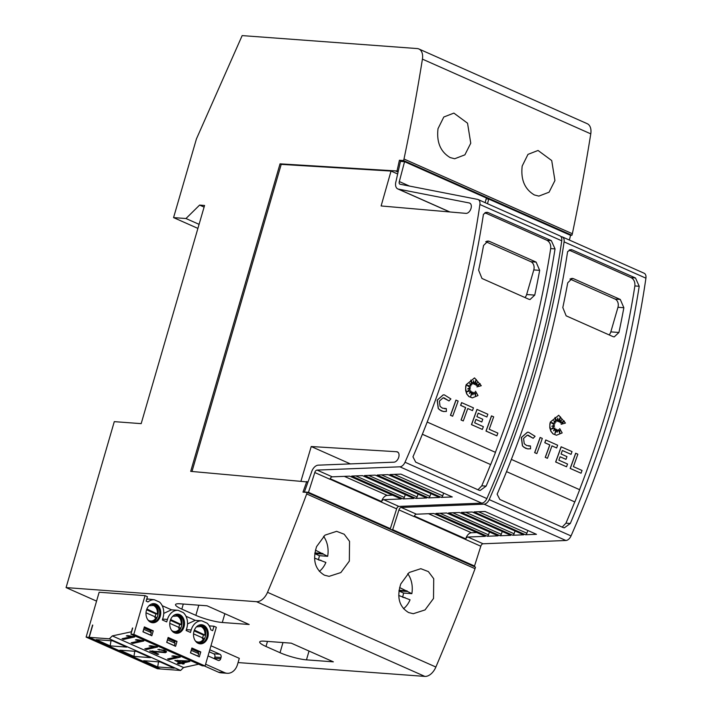 <?xml version="1.0" encoding="UTF-8"?>
<svg xmlns="http://www.w3.org/2000/svg" width="712" height="712" viewBox="0 0 712 712"><rect width="100%" height="100%" fill="white"/><g stroke="black" fill="none" stroke-linecap="round" stroke-linejoin="round"><path stroke-width="1.07" d="M396.628 508.858A2.599 1.602 113.9 0 1 396.664 508.751A2.599 1.602 113.9 0 1 398.898 506.41L481.721 503.135A6.497 3.996 -66.1 0 0 486.857 498.569A649.406 399.922 -66.1 0 0 533.493 370.373A649.406 399.922 -66.1 0 0 561.741 240.816A6.497 3.996 -66.1 0 0 559.952 235.868L478.117 199.547A6.497 3.996 113.9 0 1 479.897 204.495A649.406 399.922 113.9 0 1 451.657 334.053A649.406 399.922 113.9 0 1 405.012 462.248A6.497 3.996 113.9 0 1 399.886 466.814L317.062 470.089L332.255 476.835L349.69 476.141L401.132 498.978L383.697 499.664A2.599 1.602 -66.1 0 0 381.463 502.004A2.599 1.602 -66.1 0 0 381.427 502.111L396.628 508.858L390.336 528.651L388.44 528.518M304.914 492.259L304.38 492.028L311.42 472.501A7.796 4.797 113.9 0 1 311.509 472.181A7.796 4.797 113.9 0 1 318.228 465.167L393.861 462.177A5.518 3.4 113.9 0 0 398.738 457.211A5.518 3.4 113.9 0 0 397.465 451.906A5.518 3.4 113.9 0 0 396.584 451.72L398.186 452.432M470.249 203.427L469.172 202.947A5.518 3.4 113.9 0 1 469.742 203.116A5.518 3.4 113.9 0 1 471.024 208.411A5.518 3.4 113.9 0 1 465.835 213.36L381.116 205.955L391.039 171.058L397.652 173.986M469.172 202.947L398.426 189.116A7.796 4.797 113.9 0 1 397.786 188.92A7.796 4.797 113.9 0 1 395.979 181.427A7.796 4.797 113.9 0 1 396.077 181.106L400.447 161.384L404.558 161.686L486.394 198.007L485.166 202.68M478.117 199.547A6.497 3.996 113.9 0 0 477.583 199.378L400.108 184.239A2.599 1.602 113.9 0 1 399.895 184.168A2.599 1.602 113.9 0 1 399.29 181.676A2.599 1.602 113.9 0 1 399.325 181.56L409.462 186.063M456.33 336.126A649.406 399.922 -66.1 0 0 483.439 214.232L486.901 212.274L488.174 212.603L551.311 240.62L555.04 248.906A649.406 399.922 113.9 0 1 528.348 368.095A649.406 399.922 113.9 0 1 486.118 486.127L480.155 490.47L478.82 490.141L415.683 462.124L412.96 456.819A649.406 399.922 -66.1 0 0 456.33 336.126M317.062 470.089A2.599 1.602 113.9 0 0 314.82 472.43A2.599 1.602 113.9 0 0 314.793 472.537L329.985 479.283A2.599 1.602 113.9 0 1 330.021 479.176A2.599 1.602 113.9 0 1 332.255 476.835M392.579 495.178L387.257 495.401A6.497 3.996 -66.1 0 0 381.659 501.248A6.497 3.996 -66.1 0 0 381.588 501.515L381.427 502.111L330.021 479.176M496.86 435.851L485.984 431.072A649.406 399.922 -66.1 0 0 491.476 415.879L493.683 416.823A649.406 399.922 113.9 0 1 489.206 429.256L497.875 433.101A649.406 399.922 113.9 0 1 496.86 435.851L486.091 431.072A649.406 399.922 -66.1 0 0 491.574 415.888M467.633 388.894L470.312 388.921L466.903 391.831L470.694 390.692L469.413 393.407L471.744 391.671L470.739 396.308L472.634 392.303L472.946 394.857L474.103 392.205L475.625 396.05L475.527 391.226L478.001 395.56L472.323 397.866L468.968 396.557L466.814 393.958L465.603 388.556L466.271 384.694L474.557 377.921L481.285 385.708L476.96 386.919L480.155 383.635L476.31 385.521A649.406 399.922 -66.1 0 0 477.28 382.549L475.189 384.694L476.248 379.469L474.21 384.266L473.587 380.715L472.91 384.017L470.819 380.066L471.656 384.88L469.724 383.403L470.81 386.135L466.752 385.174L470.321 387.586L467.624 388.903L470.312 388.921M466.974 391.769L470.694 390.692M469.475 393.273L471.744 391.671M470.837 395.89L472.634 392.303M472.919 394.671L474.103 392.205M475.518 395.774L475.527 391.226M472.279 397.866L468.861 396.557L466.707 393.95L465.621 390.505L465.692 386.563L466.164 384.685L474.512 377.912M476.96 386.919L479.95 383.741M476.31 385.521L476.203 385.512A649.406 399.922 -66.1 0 0 477.12 382.709M475.189 384.694L476.052 379.941M474.21 384.266L473.533 380.991M472.91 384.017L470.863 380.342M471.656 384.88L469.76 383.51M470.81 386.135L466.796 385.201M444.065 411.589L441.36 410.922L438.254 408.555L437.177 400.135L443.184 394.875L444.315 394.893M449.058 400.936L443.149 397.786L439.384 401.078L440.06 406.338L442.481 408.181L446.299 408.581L446.397 411.447L443.353 411.5L439.749 409.898L438.352 408.563L437.284 400.144L443.282 394.884L444.368 394.893L450.901 398.942L448.952 400.927L443.932 397.794M444.484 408.688L446.299 408.581M452.654 416.235L450.447 415.292A649.406 399.922 -66.1 0 0 455.929 400.108L458.136 401.052A649.406 399.922 113.9 0 1 452.654 416.235L450.554 415.301A649.406 399.922 -66.1 0 0 456.036 400.117M463.263 420.943L461.056 420A649.406 399.922 -66.1 0 0 465.559 407.567L460.602 405.368A649.406 399.922 -66.1 0 0 461.581 402.618L473.453 407.851A649.406 399.922 113.9 0 1 472.483 410.602L467.766 408.51A649.406 399.922 113.9 0 1 463.263 420.943L461.154 420.009A649.406 399.922 -66.1 0 0 465.666 407.575L460.709 405.377A649.406 399.922 -66.1 0 0 461.679 402.627M472.483 410.602L467.757 408.546M481.793 422.002L475.91 419.43A649.406 399.922 113.9 0 1 474.682 422.812L483.368 426.666A649.406 399.922 113.9 0 1 482.353 429.416L471.558 424.628A649.406 399.922 -66.1 0 0 477.049 409.445L487.845 414.233A649.406 399.922 113.9 0 1 486.866 416.983L478.179 413.129A649.406 399.922 113.9 0 1 476.915 416.645L482.781 419.252A649.406 399.922 113.9 0 1 481.793 422.002L475.919 419.404M482.353 429.416L471.46 424.619A649.406 399.922 -66.1 0 0 476.942 409.436L477.049 409.445M486.866 416.983L478.161 413.165M477.992 489.776L481.775 485.807A649.406 399.922 -66.1 0 0 490.577 464.553L422.35 434.276M495.401 452.316A649.406 399.922 -66.1 0 0 524.005 367.775A649.406 399.922 -66.1 0 0 550.688 248.577C551.008 244.723 549.771 241.964 546.967 240.3L484.899 212.755M480.814 546.22A2.599 1.602 113.9 0 1 480.84 546.104A2.599 1.602 113.9 0 1 483.074 543.772L565.907 540.497A6.497 3.996 -66.1 0 0 571.033 535.931A649.406 399.922 -66.1 0 0 617.678 407.736A649.406 399.922 -66.1 0 0 645.918 278.178A6.497 3.996 -66.1 0 0 644.138 273.23L562.293 236.909A6.497 3.996 113.9 0 1 564.082 241.858A649.406 399.922 113.9 0 1 535.833 371.415A649.406 399.922 113.9 0 1 489.197 499.61A6.497 3.996 113.9 0 1 484.062 504.167L401.239 507.451L416.44 514.197L433.866 513.503L485.308 536.332L467.882 537.026A2.599 1.602 -66.1 0 0 465.639 539.367A2.599 1.602 -66.1 0 0 465.612 539.473L480.814 546.22L474.512 566.013L472.626 565.871M540.515 373.488A649.406 399.922 -66.1 0 0 567.615 251.594L571.077 249.627L572.35 249.957L635.487 277.974L639.216 286.26A649.406 399.922 113.9 0 1 612.534 405.448A649.406 399.922 113.9 0 1 570.294 523.489L564.331 527.832L562.996 527.494L499.86 499.477L497.136 494.181A649.406 399.922 -66.1 0 0 540.515 373.488M401.239 507.451A2.599 1.602 113.9 0 0 398.996 509.783A2.599 1.602 113.9 0 0 398.969 509.89L414.17 516.636A2.599 1.602 113.9 0 1 414.197 516.529A2.599 1.602 113.9 0 1 416.44 514.197M476.755 532.54L471.433 532.763A6.497 3.996 -66.1 0 0 465.844 538.601A6.497 3.996 -66.1 0 0 465.764 538.868L465.612 539.473L414.197 516.529M581.037 473.213L570.17 468.425A649.406 399.922 -66.1 0 0 575.652 453.241L577.859 454.185A649.406 399.922 113.9 0 1 573.391 466.618L582.051 470.463A649.406 399.922 113.9 0 1 581.037 473.213L570.268 468.434A649.406 399.922 -66.1 0 0 575.75 453.25M551.818 426.257L554.488 426.274L551.079 429.185L554.87 428.046L553.589 430.769L555.921 429.024L554.924 433.67L556.82 429.656L557.122 432.22L558.288 429.567L559.801 433.403L559.703 428.588L562.186 432.914L556.508 435.228L553.144 433.92L550.99 431.321L549.789 425.918L550.447 422.047L558.742 415.274L565.462 423.062L561.136 424.281L564.34 420.997L560.486 422.883A649.406 399.922 -66.1 0 0 561.457 419.911L559.365 422.056L560.433 416.832L558.386 421.62L557.772 418.077L557.096 421.379L554.995 417.428L555.832 422.234L553.9 420.765L554.986 423.489L550.937 422.536L554.506 424.948L551.8 426.265L554.488 426.274M551.15 429.131L554.87 428.046M553.651 430.635L555.921 429.024M555.013 433.252L556.82 429.656M557.096 432.024L558.288 429.567M559.694 433.136L559.703 428.588M556.455 435.219L553.037 433.911L550.892 431.312L549.798 427.868L549.869 423.925L550.34 422.038L558.689 415.274M561.136 424.281L564.127 421.095M560.486 422.883L560.38 422.875A649.406 399.922 -66.1 0 0 561.296 420.071M559.365 422.056L560.228 417.303M558.386 421.62L557.71 418.345M557.096 421.379L555.048 417.704M555.832 422.234L553.936 420.872M554.986 423.489L550.972 422.563M528.251 448.952L525.545 448.284L522.43 445.917L521.353 437.497L527.361 432.237L528.491 432.246M533.235 438.298L527.325 435.148L523.56 438.432L524.246 443.701L526.658 445.534L530.476 445.943L530.573 448.809L527.53 448.863L523.925 447.261L522.537 445.917L521.46 437.497L527.467 432.246L528.544 432.255L535.086 436.305L533.128 438.289L528.117 435.148M528.66 446.05L530.476 445.943M536.839 453.597L534.632 452.654A649.406 399.922 -66.1 0 0 540.114 437.471L542.322 438.414A649.406 399.922 113.9 0 1 536.839 453.597L534.73 452.663A649.406 399.922 -66.1 0 0 540.212 437.48M547.439 458.306L545.232 457.362A649.406 399.922 -66.1 0 0 549.744 444.929L544.787 442.731A649.406 399.922 -66.1 0 0 545.757 439.972L557.638 445.205A649.406 399.922 113.9 0 1 556.659 447.964L551.951 445.872A649.406 399.922 113.9 0 1 547.439 458.306L545.339 457.371A649.406 399.922 -66.1 0 0 549.842 444.938L544.885 442.739A649.406 399.922 -66.1 0 0 545.864 439.98M556.659 447.964L551.933 445.899M562.346 450.518L571.042 454.345L562.355 450.491A649.406 399.922 113.9 0 1 561.092 454.007L566.966 456.614A649.406 399.922 113.9 0 1 565.969 459.365L560.086 456.793M565.969 459.365L560.104 456.757A649.406 399.922 113.9 0 1 558.858 460.166L567.544 464.028A649.406 399.922 113.9 0 1 566.538 466.778L555.636 461.981A649.406 399.922 -66.1 0 0 561.118 446.789L572.021 451.595A649.406 399.922 113.9 0 1 571.042 454.345M574.753 501.907L506.535 471.629L574.753 501.907A649.406 399.922 -66.1 0 1 565.951 523.169L570.294 523.489M562.168 527.129L565.951 523.169M579.577 489.678A649.406 399.922 -66.1 0 0 608.19 405.128A649.406 399.922 -66.1 0 0 634.873 285.939C635.193 282.077 633.947 279.318 631.144 277.653L569.075 250.108M438.013 128.667L443.798 117.017L453.873 113.101L467.535 123.194L470.757 143.201L464.892 154.842L454.683 158.749L450.189 157.592C440.497 151.834 436.447 142.195 438.013 128.667M522.199 166.03L527.975 154.379L538.049 150.463L551.711 160.547L554.933 180.554L549.068 192.204L538.868 196.103L534.365 194.955C524.682 189.196 520.623 179.558 522.199 166.03M323.577 536.323A22.731 17.488 -85.8 0 1 327.671 556.303L319.394 555.689A22.731 17.488 -85.8 0 1 318.673 558.84A22.731 17.488 -85.8 0 1 318.371 559.819M316.6 546.585L325.01 535.13L336.625 531.33L344.19 534.231L349.548 541.351L349.334 561.109L340.852 572.564L329.095 576.355L324.441 575.189C315.015 569.449 312.408 559.917 316.6 546.585M407.753 573.676A22.731 17.488 -85.8 0 1 411.848 593.666L403.579 593.052A22.731 17.488 -85.8 0 1 402.85 596.202A22.731 17.488 -85.8 0 1 402.547 597.172M400.776 583.947L409.186 572.493L420.81 568.692L428.375 571.594L433.724 578.714L433.519 598.472L425.028 609.926L413.28 613.708L408.617 612.551C399.201 606.811 396.584 597.27 400.776 583.947M204.335 665.934L218.379 672.164A12.985 9.995 94.2 0 0 220.987 672.822L227.199 673.285A12.985 9.995 -85.8 0 1 224.583 672.626L205.608 664.207M214.339 658.707A2.599 2.002 94.2 0 0 214.49 658.297L214.846 657.069A2.599 2.002 94.2 0 0 213.689 653.776L209.212 651.792M210.966 645.766L239.294 658.342L237.505 664.483A12.985 9.995 -85.8 0 1 227.199 673.285M209.809 649.762L219.892 654.239A2.599 2.002 -85.8 0 1 221.049 657.523L220.693 658.76A2.599 2.002 -85.8 0 1 218.629 660.514A2.599 2.002 -85.8 0 1 218.112 660.38L208.02 655.903M238.066 662.569L424.85 676.4A12.985 8.001 -66.1 0 0 435.877 667.028A1493.625 919.824 -66.1 0 0 475.046 568.683L306.685 493.959A1493.625 919.824 113.9 0 1 267.516 592.313A12.985 8.001 113.9 0 1 256.489 601.684L66.082 587.587L114.285 421.646L141.181 423.64L204.566 205.465L199.6 205.092L204.095 207.085M131.613 631.749L112.309 635.905L109.345 638.824L89.214 637.329L92.765 625.109M92.578 625.029L89.009 637.32L86.116 637.106L99.146 592.242L145.061 595.641L133.82 634.356L130.919 634.143L132.69 628.064M160.298 668.88L89.009 637.32M145.061 595.641L147.429 596.692L146.138 601.124L148.007 601.952A13.475 10.369 -85.8 0 1 154.344 599.762L159.55 602.076A13.475 10.369 -85.8 0 1 163.075 617.509L162.363 619.965L166.715 621.896L167.427 619.44A13.475 10.369 -85.8 0 1 178.098 610.309L183.304 612.614A13.475 10.369 -85.8 0 1 186.838 628.055L186.126 630.512L190.469 632.443L191.181 629.978A13.475 10.369 -85.8 0 1 201.852 620.846L207.059 623.16A13.475 10.369 -85.8 0 1 210.814 629.826L212.683 630.663L213.974 626.231L216.332 627.272L205.092 665.987L133.82 634.356M131.426 631.669L132.503 627.984M160.28 668.951L157.388 668.737L86.116 637.106M130.919 634.143L202.19 665.773L205.092 665.987M198.648 664.198L183.58 667.536L180.617 670.455L160.485 668.96L89.214 637.329M209.248 625.875L213.974 626.231M185.974 616.254L195.239 620.357L187.505 623.934M162.22 605.707L171.476 609.81L163.751 613.388M195.239 620.357L201.852 620.846M200.775 651.934L191.893 647.991L190.469 652.904L199.351 656.847L200.775 651.934L197.883 651.72L191.617 648.935M166.706 642.357L175.597 646.309L177.021 641.387L168.139 637.445L166.706 642.357M184.034 626.809A9.576 7.369 94.2 0 0 177.84 614.189A9.576 7.369 94.2 0 0 170.23 620.686A9.576 7.369 94.2 0 0 176.425 633.297A9.576 7.369 94.2 0 0 184.034 626.809M193.993 631.224A9.576 7.369 94.2 0 0 200.179 643.844A9.576 7.369 94.2 0 0 207.788 637.347A9.576 7.369 94.2 0 0 201.594 624.736A9.576 7.369 94.2 0 0 193.993 631.224M160.271 616.263A9.576 7.369 94.2 0 0 154.086 603.651A9.576 7.369 94.2 0 0 146.476 610.139A9.576 7.369 94.2 0 0 152.671 622.751A9.576 7.369 94.2 0 0 160.271 616.263M142.952 631.82L151.834 635.763L153.267 630.841L144.376 626.898L142.952 631.82M152.154 622.688A9.576 7.369 94.2 0 0 159.239 616.183A9.576 7.369 94.2 0 0 154.976 604.061A9.576 7.369 94.2 0 0 153.561 603.634M199.663 643.782A9.576 7.369 94.2 0 0 206.756 637.276A9.576 7.369 94.2 0 0 202.493 625.145A9.576 7.369 94.2 0 0 201.078 624.718M175.909 633.235A9.576 7.369 94.2 0 0 182.993 626.729A9.576 7.369 94.2 0 0 178.73 614.607A9.576 7.369 94.2 0 0 177.324 614.18M146.583 609.792L155.919 613.931L157.575 614.056L146.877 609M157.575 614.056L157.441 613.691C157.601 609.721 156.293 606.98 153.507 605.458L148.959 605.761M194.1 630.877L203.436 635.024L205.092 635.14L194.385 630.084M205.092 635.14L204.958 634.775C205.118 630.814 203.81 628.064 201.024 626.542L196.476 626.845M170.346 620.33L179.682 624.477L181.338 624.602L170.631 619.547M181.338 624.602L181.204 624.237C181.364 620.268 180.047 617.527 177.27 616.005L172.713 616.307M155.919 613.931L154.851 617.624M203.436 635.024L202.368 638.708M179.682 624.477L178.605 628.162M112.309 635.905L183.58 667.536M133.82 636.537L134.737 636.946L123.55 639.421L122.028 638.744L130.777 636.813L126.318 635.878L127.608 635.593L133.82 636.537M182.69 663.094L184.203 663.771L182.913 664.056L181.4 663.379L178.819 663.949L177.297 663.273L179.878 662.703L174.867 660.478L188.609 660.95L189.864 661.501L182.69 663.094L182.842 662.053M179.371 656.758L180.287 657.158L169.1 659.641L167.578 658.965L176.327 657.025L171.868 656.099L173.158 655.814L179.371 656.758M152.929 651.605L158.696 654.168L157.405 654.453L149.662 651.008L163.876 652.005L164.632 651.533L163.618 650.626L157.868 649.397L164.801 650.385L166.581 651.916L165.389 652.682L152.929 651.605L153.018 650.964M156.595 646.647L157.512 647.057L146.325 649.531L144.803 648.854L153.552 646.923L149.093 645.989L150.383 645.704L156.595 646.647M142.934 640.586L143.842 640.987L132.655 643.461L131.142 642.794L139.89 640.853L135.422 639.919L136.713 639.634L142.934 640.586M180.617 670.455L109.345 638.824M110.191 645.873L96.138 639.643L112.683 640.862L126.736 647.101L110.191 645.873L110.992 640.738M157.699 666.966L143.655 660.727L160.2 661.955L174.253 668.185L157.699 666.966L158.509 661.831M133.945 656.419L119.892 650.181L136.446 651.409L150.49 657.648L133.945 656.419L134.755 651.284M150.303 630.859L153.267 630.841M144.1 627.851L150.365 630.627M174.057 641.396L177.021 641.387M167.863 638.397L174.129 641.174M146.797 598.863L154.344 599.762M147.722 599.273L146.681 599.264M171.476 609.81L178.098 610.309M144.073 627.957L150.196 630.672L151.318 632.639L150.606 635.095L142.97 631.767M143.121 631.775L143.726 629.132M191.59 649.041L197.714 651.756L198.835 653.723L197.803 656.161M198.114 656.188L190.478 652.851M190.638 652.86L191.243 650.225M167.827 638.495L173.959 641.218L175.072 643.185L174.36 645.642L166.724 642.304M166.875 642.322L167.489 639.679M151.318 632.639L143.833 629.319M191.35 650.403L198.835 653.723M175.072 643.185L167.596 639.865M146.013 612.783L156.373 617.375C154.433 620.588 151.985 621.665 149.039 620.606L147.909 619.912M193.53 633.867L203.89 638.468C201.941 641.681 199.502 642.758 196.556 641.699L195.426 640.996M169.776 623.329L180.127 627.922C178.187 631.135 175.739 632.212 172.793 631.152L171.672 630.458M131.889 636.403L130.803 636.644M123.701 638.379L123.55 639.421M130.857 636.252L130.777 636.813M183.037 663.246L182.913 664.056M182.753 662.685L181.827 662.276M181.551 662.338L181.4 663.379M180.919 662.311L179.905 662.534M178.97 662.908L178.819 663.949M179.994 661.902L179.878 662.703M187.39 660.878L186.09 661.163M177.564 660.816L181.168 662.418L186.072 661.332L177.564 660.816L177.644 660.282M186.117 660.798L186.037 661.323L186.144 660.798M177.439 656.615L176.353 656.856M169.251 658.591L169.1 659.641M176.407 656.473L176.327 657.025M157.521 653.643L157.405 654.453M152.991 651.195L152.35 650.91M163.715 649.958L163.618 650.626M159.355 649.264L159.23 650.109M166.261 651.24L165.567 651.471L165.389 652.682M165.567 651.471L164.623 651.596M154.664 646.505L153.578 646.745M146.476 648.49L146.325 649.531M153.632 646.362L153.552 646.923M141.003 640.444L139.917 640.684M132.806 642.42L132.655 643.461M139.97 640.302L139.89 640.853M181.827 609.125A19.482 3.302 16.2 0 1 175.526 604.604A19.482 3.302 16.2 0 1 180.207 603.812L207.076 605.805L249.164 624.486L222.295 622.493A19.482 3.302 16.2 0 1 195.853 615.346L181.827 609.125L183.296 604.043M266.003 646.478A19.482 3.302 16.2 0 1 259.702 641.966A19.482 3.302 16.2 0 1 264.383 641.174L291.261 643.167L333.35 661.84L306.472 659.855A19.482 3.302 16.2 0 1 280.03 652.708L266.003 646.478L267.481 641.405M66.082 587.587L96.565 601.115M399.619 587.542L411.848 593.666M399.067 590.248L407.033 590.835M398.978 590.871L406.872 591.458M398.96 591.005L403.579 593.052M403.517 608.751A22.731 17.488 -85.8 0 0 410.059 599.816L398.738 595.481M403.206 597.466L405.083 597.608M315.443 550.18L327.671 556.303M314.882 552.886L322.856 553.473M314.793 553.509L322.687 554.096M314.775 553.642L319.394 555.689M319.341 571.389A22.731 17.488 -85.8 0 0 325.882 562.453L314.553 558.119M319.029 560.113L320.907 560.246M490.577 464.553L422.367 434.24M427.191 422.047L495.49 452.36A649.406 399.922 113.9 0 1 490.675 464.553M511.367 459.409L579.666 489.714A649.406 399.922 113.9 0 1 574.86 501.916M569.929 279.033L615.079 299.067A6.497 4.993 -85.8 0 1 617.963 307.29L610.825 331.872A6.497 4.993 -85.8 0 1 609.098 334.88M573.534 278.703L620.294 299.458L623.854 307.726A649.406 399.922 113.9 0 1 618.933 332.477L614.207 336.91L612.916 336.58L566.156 315.825L562.809 307.566A649.406 399.922 -66.1 0 0 567.731 282.824L572.252 278.374L573.534 278.703L570.988 278.517M566.538 466.778L555.743 461.981A649.406 399.922 -66.1 0 0 561.225 446.798M536.456 534.312L525.492 534.748L474.05 511.91L485.014 511.483L536.456 534.312M527.841 530.484L526.862 533.208A1.949 1.202 113.9 0 1 525.492 534.748M523.667 534.819L512.8 535.246L461.358 512.418L472.225 511.99L523.667 534.819M515.052 530.992L514.073 533.751A1.949 1.202 113.9 0 1 512.8 535.246M510.887 535.326L500.091 535.753L448.649 512.916L459.436 512.489L510.887 535.326M502.272 531.499L501.275 534.285A1.949 1.202 113.9 0 1 500.091 535.753M498.097 535.833L487.337 536.252L435.895 513.423L446.655 512.996L498.097 535.833M446.647 512.996L489.482 532.015L488.485 534.81A1.949 1.202 113.9 0 1 487.337 536.252M560.878 236.571L561.759 236.74A6.497 3.996 113.9 0 1 562.293 236.909M569.351 240.042L570.579 235.369L488.735 199.049L487.506 203.721M486.171 198.862L488.735 199.049M390.781 529.55L392.677 529.692L474.512 566.013M398.969 509.89L392.677 529.692M307.993 482.006L190.7 471.362L280.038 163.849L397.029 170.996L399.414 160.245L402.28 161.517M397.029 170.996L398.204 171.512M280.038 163.849L281.213 164.374L391.039 171.058M485.744 241.671L530.894 261.713A6.497 4.993 -85.8 0 1 533.786 269.928L526.649 294.519A6.497 4.993 -85.8 0 1 524.922 297.527M489.358 241.341L536.118 262.096L539.669 270.364A649.406 399.922 113.9 0 1 534.748 295.115L530.031 299.547L528.74 299.218L481.971 278.463L478.633 270.213A649.406 399.922 -66.1 0 0 483.555 245.462L488.076 241.012L489.358 241.341L486.803 241.154M452.28 496.949L441.315 497.385L389.873 474.557L400.838 474.121L452.28 496.949M443.656 493.131L442.686 495.855A1.949 1.202 113.9 0 1 441.315 497.385M439.491 497.457L428.624 497.884L377.182 475.055L388.049 474.628L439.491 497.457M430.876 493.638L429.897 496.389A1.949 1.202 113.9 0 1 428.624 497.884M426.702 497.964L415.915 498.391L364.464 475.563L375.26 475.135L426.702 497.964M418.095 494.146L417.099 496.932A1.949 1.202 113.9 0 1 415.915 498.391M413.912 498.471L403.152 498.898L351.71 476.061L362.47 475.643L413.912 498.471M362.47 475.643L405.306 494.653L404.309 497.448A1.949 1.202 113.9 0 1 403.152 498.898M404.558 161.686L399.325 181.56M396.584 451.72L311.224 446.531L350.357 463.895M311.224 446.531L300.998 480.992M304.38 492.028L308.492 492.33L390.336 528.651M314.793 472.537L308.492 492.33M191.991 471.478L281.213 164.374M570.045 235.138L571.905 235.272L572.35 233.732A1493.625 919.824 -66.1 0 0 590.773 133.856A12.985 8.001 -66.1 0 0 587.249 123.701L418.887 48.977A12.985 8.001 113.9 0 1 422.421 59.132A1493.625 919.824 113.9 0 1 403.998 159.016L572.35 233.732M399.414 160.245L403.553 160.556L571.905 235.272M403.553 160.556L403.998 159.016M199.6 205.092L185.974 218.522L173.568 217.605L196.423 138.938L242.16 35.6L417.188 48.558A12.985 8.001 113.9 0 1 418.887 48.977M173.568 217.605L197.9 228.401M185.974 218.522L199.084 224.342M475.046 568.683L475.491 567.144L307.13 492.428L302.992 492.117L306.801 481.481M306.685 493.959L307.13 492.428M479.897 204.495L561.741 240.816M344.341 476.355L387.257 495.401M564.082 241.858L645.918 278.178M428.526 513.717L471.433 532.763M213.689 653.776L219.892 654.239M214.846 657.069L221.049 657.523M214.49 658.297L220.693 658.76M218.379 672.164L224.583 672.626M186.375 629.631L191.181 629.978M162.621 619.084L167.427 619.44M156.373 651.4L156.293 652.005M256.489 601.684L424.85 676.4M224.85 613.691L222.295 622.493M198.799 605.191L195.853 615.346M309.026 651.053L306.472 659.855M282.984 642.553L280.03 652.708M615.079 299.067L620.294 299.458M617.963 307.29L623.854 307.726M610.825 331.872L618.933 332.477M414.366 516.058L465.764 538.868M478.491 511.741L526.862 533.208M465.621 512.248L514.073 533.751M452.761 512.756L501.275 534.285M439.936 513.263L488.485 534.81M467.882 537.026L483.074 543.772M484.062 504.167L565.907 540.497M569.831 249.77L572.35 249.957M631.144 277.653L635.487 277.974M634.873 285.939L639.216 286.26M489.197 499.61L571.033 535.931M395.311 170.871L398.07 172.09M530.894 261.713L536.118 262.096M533.786 269.928L539.669 270.364M526.649 294.519L534.748 295.115M330.19 478.704L381.588 501.515M394.306 474.379L442.686 495.855M381.445 474.886L429.897 496.389M368.585 475.393L417.099 496.932M355.76 475.901L404.309 497.448M383.697 499.664L398.898 506.41M399.886 466.814L481.721 503.135M485.655 212.416L488.174 212.603M546.967 240.3L551.311 240.62M550.688 248.577L555.04 248.906M481.775 485.807L486.118 486.127M405.012 462.248L486.857 498.569M398.426 189.116L449.913 211.971M422.421 59.132L590.773 133.856M267.516 592.313L435.877 667.028M151.006 604.266L154.041 604.595C161.962 607.033 157.61 625.501 149.404 621.567M196.921 642.651C205.118 646.585 209.479 628.118 201.549 625.679L198.523 625.35M174.76 614.812L177.795 615.141C185.725 617.58 181.364 636.047 173.158 632.105M153.214 604.212C156.622 606.054 158.18 609.312 157.886 613.993M200.722 625.296C204.13 627.139 205.688 630.396 205.403 635.086M176.968 614.75C180.376 616.592 181.934 619.858 181.64 624.54M152.448 621.888L156.809 617.704M199.956 642.981L204.326 638.789M176.202 632.434L180.563 628.242M164.632 651.533L164.81 650.323M397.786 188.92L449.681 211.945"/></g></svg>
